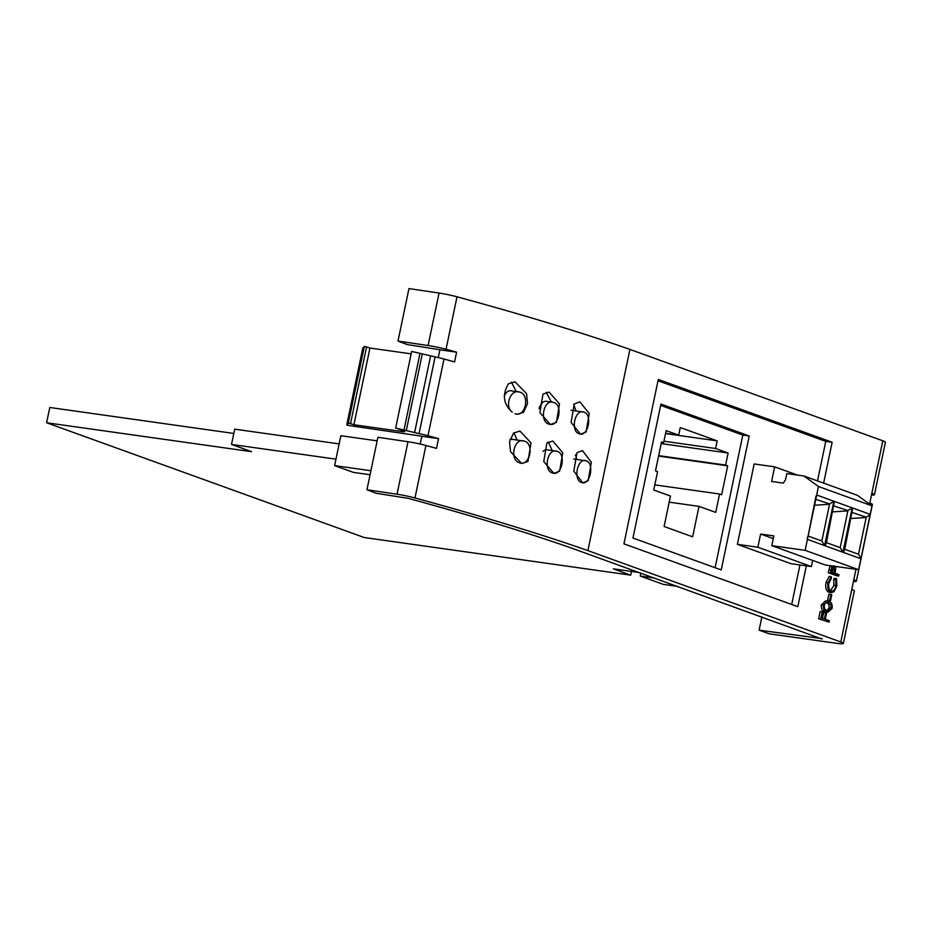 <?xml version="1.0" encoding="UTF-8"?>
<svg xmlns="http://www.w3.org/2000/svg" width="932" height="932" viewBox="0 0 932 932"><rect width="100%" height="100%" fill="white"/><g stroke="black" fill="none" stroke-linecap="round" stroke-linejoin="round"><path stroke-width="1.4" d="M512.25 412.224C504.096 406.352 510.748 388.504 519.532 392.069C530.366 394.364 525.532 417.781 515.012 413.738L517.109 414.309L523.551 412.305L527.535 403.614L526.533 393.654L515.07 381.817L508.429 383.798C502.057 394.737 503.338 404.22 512.25 412.224M504.224 396.193A11.126 6.233 -82 0 1 510.666 390.741L519.532 392.069M519.707 462.773C509.047 460.455 513.916 437.108 524.238 441.104C534.7 443.399 529.865 466.722 519.707 462.773L519.264 462.796M509.99 439.322A11.126 6.233 98 0 1 511.47 439.228L524.238 441.104M513.555 433.089L509.536 441.721L510.55 451.682L521.734 463.53L527.966 461.491L531.007 442.898L519.986 431.073L513.555 433.089M549.041 424.107C538.929 421.788 543.787 398.57 553.573 402.426C563.487 404.709 558.676 427.928 549.041 424.107L549.204 424.211M539.057 408.659A11.126 6.233 98 0 1 546.187 401.308L553.573 402.426M552.525 472.967C542.774 470.672 547.608 447.523 557.045 451.298C566.598 453.558 561.798 476.718 552.525 472.967L552.676 473.072M543.065 451.391A11.126 6.233 98 0 1 546.991 449.795L557.045 451.298M542.96 394.143L539.908 412.678L550.439 424.491L556.392 422.406L559.48 403.882L549.099 392.092L542.96 394.143M546.863 443.073L543.764 461.573L553.864 473.34L559.619 471.243L562.753 452.742L552.804 440.987L546.863 443.073M579.296 433.799C570.069 431.528 574.893 408.449 583.828 412.119C592.869 414.344 588.08 437.446 579.296 433.799L579.448 433.893M570.955 410.231L583.828 412.119M574.228 403.975L571.095 422.441L580.566 434.161L586.065 432.017L589.234 413.552L579.914 401.867L574.228 403.975M581.626 482.496C572.749 480.26 577.56 457.216 586.146 460.827C594.837 463.018 590.049 486.085 581.626 482.496L581.766 482.601M573.763 458.998L586.146 460.827M576.966 452.742L573.797 471.173L582.838 482.858L588.15 480.679L591.354 462.249L582.453 450.599L576.966 452.742M871.49 495.02A16.252 1.573 -168.2 0 0 874.437 494.729A16.252 1.573 -168.2 0 0 871.851 493.284L882.814 440.801L629.916 349.418A639.725 61.803 -168.2 0 0 457.006 296.795L446.032 349.279A639.725 61.803 11.8 0 1 456.598 352.18L454.571 361.919A639.725 61.803 -168.2 0 0 444.005 359.03L427.974 435.745A17.498 1.689 -168.2 0 0 419.062 433.625L396.531 428.254L403.812 431.097A6.244 0.606 11.8 0 1 404.639 431.598A6.244 0.606 11.8 0 1 401.867 431.528L353.915 424.759L348.859 423.163L346.739 424.98L348.626 425.493L421.159 436.094A620.98 59.998 11.8 0 1 421.823 436.281L420.204 444.063M362.769 348.265L346.739 424.98L362.769 348.265L364.33 346.413L369.946 348.044L411.163 353.857M395.646 428.149L411.664 351.422L435.093 356.898A17.498 1.689 11.8 0 1 444.005 359.03M406.282 430.631L422.301 353.915M516.281 391.522L511.377 382.12M835.946 566.481L835.119 573.273L838.975 574.671L838.695 576.034L836.645 575.743L828.28 572.726L830.051 565.642M825.694 612.895L826.544 613.209L825.286 619.256L829.352 620.735L829.072 622.098L818.657 618.79L820.207 611.369L823.119 611.974L821.849 618.021L824.424 618.953L825.694 612.895L823.643 612.604L822.467 618.242M823.632 483.125L832.159 442.269L658.283 379.44L623.939 543.845L797.815 606.674L806.343 565.841M761.887 616.856L759.102 630.16L769.133 633.783L836.155 643.243A16.252 1.573 -168.2 0 0 843.367 643.418A16.252 1.573 -168.2 0 0 840.792 641.973L587.894 550.602L629.916 349.418M853.432 581.475A16.252 1.573 -168.2 0 0 856.368 581.195A16.252 1.573 -168.2 0 0 853.794 579.751L851.755 589.49A16.252 1.573 11.8 0 1 854.341 590.935L843.367 643.418M871.851 493.284L869.812 503.024A16.252 1.573 11.8 0 1 872.399 504.468L856.368 581.195M828.012 612.138L824.68 611.52C822.21 611.112 821.104 608.876 821.348 604.833L825.636 600.86L828.886 601.466C831.356 601.944 832.451 604.227 832.183 608.305L828.012 612.138L826.731 611.8C824.261 611.392 823.154 609.167 823.399 605.124L827.686 601.152M828.513 600.313L827.663 599.998L828.886 594.138L831.787 594.744L830.563 600.592L828.513 600.313M831.053 591.121C833.371 591.494 835.025 589.641 836.016 585.564L835.759 579.622L836.505 578.609L836.866 585.867L834.093 591.61L831.332 592.624L828.664 592.181C826.055 590.713 825.169 587.463 826.032 582.418L829.165 576.407L831.216 576.698L831.472 578.073L828.921 583.094C828.222 587.242 828.932 589.909 831.053 591.121L831.53 591.238M830.505 590.841L833.965 585.273L833.709 579.331L834.455 578.318L836.505 578.609M427.974 435.745A639.725 61.803 11.8 0 1 438.541 438.634L436.502 448.385A639.725 61.803 -168.2 0 0 425.936 445.484L414.973 497.979A17.498 1.689 -168.2 0 0 397.032 494.216L366.94 489.754L377.903 437.271L407.995 441.733A17.498 1.689 11.8 0 1 425.936 445.484M587.894 550.602A639.725 61.803 -168.2 0 0 414.973 497.979M517.027 440.009L513.986 432.728M797.431 475.075L774.655 466.85L771.603 481.46L783.299 483.114L785.571 479.665L786.841 473.584L803.885 475.984L857.382 495.311L871.968 505.843L858.64 569.685L825.286 564.978L771.789 545.639L805.132 550.346L818.471 486.516L803.885 475.984M791.699 604.46L799.947 564.943M817.504 480.912L825.764 441.372L658.004 380.757M632.956 538.032L721.228 569.93L749.212 435.978L660.939 404.08L632.956 538.032M774.655 466.85L754.163 463.95L737.363 544.323L790.872 563.662L811.364 566.551L812.646 560.412M551.406 402.053L546.14 392.29M552.21 450.54L548.284 441.966M576.011 410.942L573.693 404.57M576.815 459.429L575.394 454.863M397.999 341.065L428.091 345.527L439.054 293.044L408.962 288.582L397.999 341.065L407.237 344.572L439.217 349.628A620.98 59.998 11.8 0 1 439.892 349.815L438.261 357.597M419.062 433.625L435.093 356.898M446.032 349.279A17.498 1.689 -168.2 0 0 428.091 345.527M439.054 293.044A17.498 1.689 11.8 0 1 457.006 296.795M882.814 440.801A16.252 1.573 11.8 0 1 885.4 442.246L874.437 494.729M759.102 630.16L822.117 638.618M822.024 639.037L572.667 548.482A620.98 59.998 -168.2 0 0 408.158 498.329L376.178 493.273L366.94 489.754M439.892 349.815L456.598 352.18M421.823 436.281L438.541 438.634M414.6 432.588L430.631 355.861M403.975 430.095L419.994 353.379M353.915 424.759L369.946 348.044M639.084 572.481L613.349 568.846L630.731 575.137L364.272 537.531L46.6 422.755L251.57 451.671L231.509 444.424L335.951 459.161M233.804 433.45L49.792 407.482L46.6 422.755M339.143 443.888L234.701 429.151L231.509 444.424M631.512 571.409L630.731 575.137M640.843 573.122L640.237 576.046L663.304 584.376L677.599 586.391M640.237 576.046L654.52 578.061M377.157 440.848L340.856 435.722L334.611 465.616L353.333 472.373L370.074 474.738M334.611 465.616L370.913 470.73M825.764 441.372L832.159 442.269M715.1 567.716L742.804 435.069L660.66 405.385M742.804 435.069L749.212 435.978M717.174 440.871L680.278 427.543L678.694 435.162L666.147 430.631L663.631 442.677L661.545 441.919L655.499 470.858L657.584 471.604L653.74 490.011L670.457 496.045L664.097 526.498L692.639 536.809L699 506.367L715.718 512.402L719.562 494.007L721.659 494.764L727.694 465.825L725.609 465.068L728.125 453.022L715.578 448.49L717.174 440.871L665.53 433.578M663.933 441.209L715.578 448.49M661.196 443.585L728.125 453.022M658.679 455.632L725.609 465.068M658.586 456.074L727.694 465.825M654.812 484.873L719.562 494.007M669.176 502.15L699 506.367M661.452 442.362L663.631 442.677M665.588 433.31L678.694 435.162M771.789 545.639L773.816 535.9L760.617 534.036L757.867 547.224L737.363 544.323M757.867 547.224L811.364 566.551M760.617 534.036L773.257 538.603M805.132 550.346L858.64 569.685M825.135 545.791L834.408 501.416L852.197 507.847L842.924 552.222L825.135 545.791L826.404 542.645L840.186 547.632L847.934 510.561L834.07 505.96M860.923 558.722L843.46 552.408L852.733 508.033L870.197 514.347M818.471 486.516L871.968 505.843M816.688 495.02L833.872 501.23L824.599 545.593L807.427 539.383M816.001 496.057L808.079 536.028L821.861 541.003L829.608 503.944L815.745 499.331M814.521 505.237L829.387 504.27M832.835 511.866L847.712 510.887M834.408 501.416L826.404 542.645M852.733 508.033L844.73 549.274L858.512 554.249L866.247 517.178L852.396 512.577M851.161 518.483L866.038 517.505M844.73 549.274L843.46 552.408M858.512 554.249L860.807 558.093M869.824 514.907L866.247 517.178M840.186 547.632L842.924 552.222M852.197 507.847L847.934 510.561M808.079 536.028L807.205 538.218M821.861 541.003L824.599 545.593M833.872 501.23L829.608 503.944M829.072 622.098L818.657 618.79M820.708 619.069L822.257 611.66M826.719 602.561L828.606 602.829C826.835 601.816 825.379 602.666 824.261 605.392C824.156 608.503 825.065 610.192 827.01 610.437L828.222 610.751L831.332 607.944L830.587 604.157L827.569 602.561M826.731 611.8L824.68 611.52M823.399 605.124L821.348 604.833M827.068 610.46L829.282 607.652L828.536 603.878L826.556 602.538M831.332 607.944L829.282 607.652M830.587 604.157L828.536 603.878M830.563 600.592L827.663 599.998M829.713 600.29L830.936 594.43M828.664 592.181L830.715 592.461C828.105 591.005 827.22 587.754 828.082 582.71L826.032 582.418M828.082 582.71L831.216 576.698M835.759 579.622L833.709 579.331M836.016 585.564L833.965 585.273M838.695 576.034L830.33 573.017L832.101 565.934M831.472 571.957L834.268 572.97L834.245 565.829L832.055 569.172L831.472 571.957M830.33 573.017L828.28 572.726M831.81 566.609L829.76 566.318M832.299 572.26L832.952 566.446M834.839 570.314L832.789 570.023M348.3 423.14L364.33 346.413M840.792 641.973L851.755 589.49M853.794 579.751L855.972 569.301M869.591 504.13L869.812 503.024M397.032 494.216L407.995 441.733M401.867 431.528L402.088 430.479M366.579 346.82L350.548 423.547M830.96 570.034L828.909 569.743"/></g></svg>
